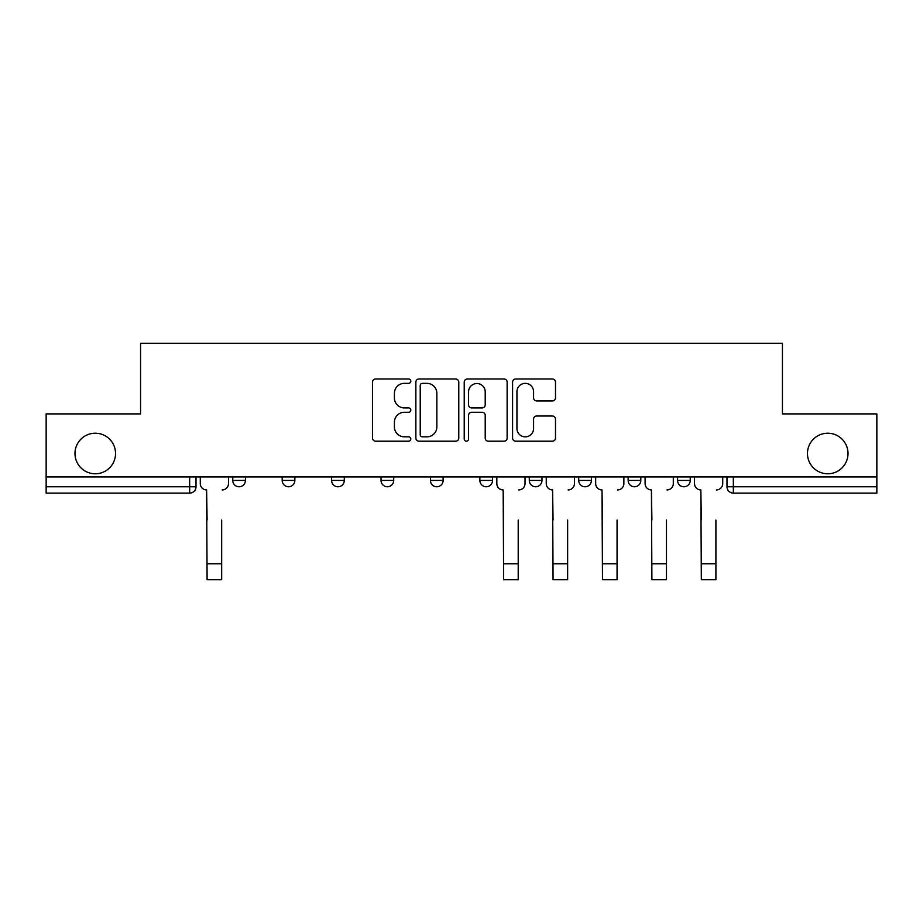 <?xml version="1.0" encoding="UTF-8"?>
<svg xmlns="http://www.w3.org/2000/svg" width="923" height="923" viewBox="0 0 923 923"><rect width="100%" height="100%" fill="white"/><g stroke="black" fill="none" stroke-linecap="round" stroke-linejoin="round"><path stroke-width="1.38" d="M410.816 381.176A2.181 2.181 0 0 0 408.635 378.995L375.592 378.995A3.115 3.115 0 0 0 372.477 382.11L372.477 438.079A3.115 3.115 0 0 0 375.592 441.194L408.635 441.194A2.181 2.181 0 0 0 410.816 439.013A2.181 2.181 0 0 0 408.635 436.844L404.355 436.844A9.957 9.957 0 0 1 394.409 426.888L394.409 422.226A9.957 9.957 0 0 1 404.355 412.269L408.635 412.269A2.181 2.181 0 0 0 410.816 410.1A2.181 2.181 0 0 0 408.635 407.92L404.355 407.92A9.957 9.957 0 0 1 394.409 397.963L394.409 393.302A9.957 9.957 0 0 1 404.355 383.357L408.635 383.357A2.181 2.181 0 0 0 410.816 381.176M807.463 453.505A20.271 20.271 0 0 0 827.746 473.776A20.271 20.271 0 0 0 848.018 453.505A20.271 20.271 0 0 0 827.746 433.222A20.271 20.271 0 0 0 807.463 453.505M74.982 453.505A20.271 20.271 0 0 0 95.254 473.776A20.271 20.271 0 0 0 115.537 453.505A20.271 20.271 0 0 0 95.254 433.222A20.271 20.271 0 0 0 74.982 453.505M628.148 476.949L628.148 480.433L640.816 480.433A6.334 6.334 0 0 1 634.482 486.767A6.334 6.334 0 0 1 628.148 480.433L628.148 476.949M529.294 476.949L529.294 480.433L541.974 480.433A6.334 6.334 0 0 1 535.64 486.767A6.334 6.334 0 0 1 529.294 480.433L529.294 476.949M479.879 476.949L479.879 480.433L492.547 480.433A6.334 6.334 0 0 1 486.213 486.767A6.334 6.334 0 0 1 479.879 480.433L479.879 476.949M381.026 480.433L381.026 476.949L381.026 480.433A6.334 6.334 0 0 0 387.36 486.767A6.334 6.334 0 0 1 381.026 480.433L393.706 480.433A6.334 6.334 0 0 1 387.36 486.767M282.184 480.433L282.184 476.949L282.184 480.433A6.334 6.334 0 0 0 288.518 486.767A6.334 6.334 0 0 1 282.184 480.433L294.852 480.433A6.334 6.334 0 0 1 288.518 486.767A6.334 6.334 0 0 0 294.852 480.433L294.852 476.949L294.852 480.433M552.381 400.917A3.115 3.115 0 0 0 555.496 397.813L555.496 382.11A3.115 3.115 0 0 0 552.381 378.995L515.692 378.995A3.115 3.115 0 0 0 512.577 382.11L512.577 438.079A3.115 3.115 0 0 0 515.692 441.194L552.381 441.194A3.115 3.115 0 0 0 555.496 438.079L555.496 419.111A3.115 3.115 0 0 0 552.381 416.008L536.678 416.008A3.115 3.115 0 0 0 533.575 419.111L533.575 428.526A8.319 8.319 0 0 1 525.256 436.844A8.319 8.319 0 0 1 516.938 428.526L516.938 391.675A8.319 8.319 0 0 1 525.256 383.357A8.319 8.319 0 0 1 533.575 391.675L533.575 397.813A3.115 3.115 0 0 0 536.678 400.917L552.381 400.917M46.15 476.949L46.15 413.896L140.561 413.896L140.561 343.252L782.439 343.252L782.439 413.896L876.85 413.896L876.85 476.949L46.15 476.949L46.15 486.767L196.011 486.767L196.011 476.949L196.011 486.767A6.334 6.334 0 0 1 189.665 493.101L46.15 493.101L46.15 486.767M458.777 382.11A3.115 3.115 0 0 0 455.674 378.995L418.973 378.995A3.115 3.115 0 0 0 415.869 382.11L415.869 438.079A3.115 3.115 0 0 0 418.973 441.194L455.674 441.194A3.115 3.115 0 0 0 458.777 438.079L458.777 382.11M467.326 378.995L504.027 378.995A3.115 3.115 0 0 1 507.131 382.11L507.131 438.079A3.115 3.115 0 0 1 504.027 441.194L488.325 441.194A3.115 3.115 0 0 1 485.21 438.079L485.21 415.385A3.115 3.115 0 0 0 482.106 412.269L471.688 412.269A3.115 3.115 0 0 0 468.572 415.385L468.572 439.013A2.181 2.181 0 0 1 466.403 441.194A2.181 2.181 0 0 1 464.223 439.013L464.223 382.11A3.115 3.115 0 0 1 467.326 378.995M726.989 476.949L726.989 486.767L876.85 486.767L876.85 493.101L733.335 493.101A6.334 6.334 0 0 1 726.989 486.767L726.989 476.949M876.85 476.949L876.85 486.767M690.242 476.949L690.242 480.433A6.334 6.334 0 0 1 683.908 486.767A6.334 6.334 0 0 1 677.574 480.433L690.242 480.433L690.242 476.949M677.574 476.949L677.574 480.433M640.816 476.949L640.816 480.433M591.401 476.949L591.401 480.433A6.334 6.334 0 0 1 585.055 486.767A6.334 6.334 0 0 1 578.721 480.433L591.401 480.433L591.401 476.949M578.721 476.949L578.721 480.433M541.974 480.433L541.974 476.949L541.974 480.433A6.334 6.334 0 0 1 535.64 486.767M492.547 480.433L492.547 476.949L492.547 480.433A6.334 6.334 0 0 1 486.213 486.767M443.121 476.949L443.121 480.433A6.334 6.334 0 0 1 436.787 486.767A6.334 6.334 0 0 1 430.453 480.433A6.334 6.334 0 0 0 436.787 486.767A6.334 6.334 0 0 0 443.121 480.433L443.121 476.949M430.453 476.949L430.453 480.433L443.121 480.433M393.706 476.949L393.706 480.433M344.279 476.949L344.279 480.433A6.334 6.334 0 0 1 337.945 486.767A6.334 6.334 0 0 1 331.599 480.433L344.279 480.433M331.599 476.949L331.599 480.433M245.426 476.949L245.426 480.433A6.334 6.334 0 0 1 239.092 486.767A6.334 6.334 0 0 1 232.758 480.433A6.334 6.334 0 0 0 239.092 486.767A6.334 6.334 0 0 0 245.426 480.433L245.426 476.949M232.758 476.949L232.758 480.433L245.426 480.433M422.399 383.357A2.181 2.181 0 0 0 420.219 385.526L420.219 434.664A2.181 2.181 0 0 0 422.399 436.844L426.899 436.844A9.957 9.957 0 0 0 436.856 426.888L436.856 393.302A9.957 9.957 0 0 0 426.899 383.357L422.399 383.357M485.21 391.825A8.319 8.319 0 0 0 476.891 383.507A8.319 8.319 0 0 0 468.572 391.825L468.572 404.805A3.115 3.115 0 0 0 471.688 407.92L482.106 407.92A3.115 3.115 0 0 0 485.21 404.805L485.21 391.825M200.279 483.594L200.279 476.949L200.279 483.594A6.334 6.334 0 0 0 206.614 489.94L207.098 520.03M206.614 489.94L207.098 579.748L221.67 579.748L221.67 520.03M228.477 483.594L228.477 476.949L228.477 483.594A6.334 6.334 0 0 1 222.143 489.94M221.67 579.748L207.098 579.748M496.828 483.594L496.828 476.949L496.828 483.594A6.334 6.334 0 0 0 503.162 489.94L503.635 520.03M503.162 489.94L503.635 579.748L518.207 579.748L518.207 520.03M525.025 483.594L525.025 476.949L525.025 483.594A6.334 6.334 0 0 1 518.691 489.94M546.254 483.594L546.254 476.949L546.254 483.594A6.334 6.334 0 0 0 552.589 489.94L553.062 520.03M552.589 489.94L553.062 579.748L567.633 579.748L567.633 520.03M574.441 483.594L574.441 476.949L574.441 483.594A6.334 6.334 0 0 1 568.106 489.94M595.67 483.594L595.67 476.949L595.67 483.594A6.334 6.334 0 0 0 602.004 489.94L602.488 520.03M602.004 489.94L602.488 579.748L617.06 579.748L617.06 520.03M623.867 483.594L623.867 476.949L623.867 483.594A6.334 6.334 0 0 1 617.533 489.94M645.096 483.594L645.096 476.949L645.096 483.594A6.334 6.334 0 0 0 651.43 489.94L651.903 520.03M651.43 489.94L651.903 579.748L666.487 579.748L666.487 520.03M673.294 483.594L673.294 476.949L673.294 483.594A6.334 6.334 0 0 1 666.96 489.94M694.523 483.594L694.523 476.949L694.523 483.594A6.334 6.334 0 0 0 700.857 489.94L701.33 520.03M700.857 489.94L701.33 579.748L715.902 579.748L715.902 520.03M722.721 483.594L722.721 476.949L722.721 483.594A6.334 6.334 0 0 1 716.386 489.94M715.902 579.748L701.33 579.748M189.665 476.949L189.665 493.101M733.335 476.949L733.335 493.101M221.67 563.757L207.098 563.757M518.207 563.757L503.635 563.757M567.633 563.757L553.062 563.757M617.06 563.757L602.488 563.757M666.487 563.757L651.903 563.757M715.902 563.757L701.33 563.757"/></g></svg>
